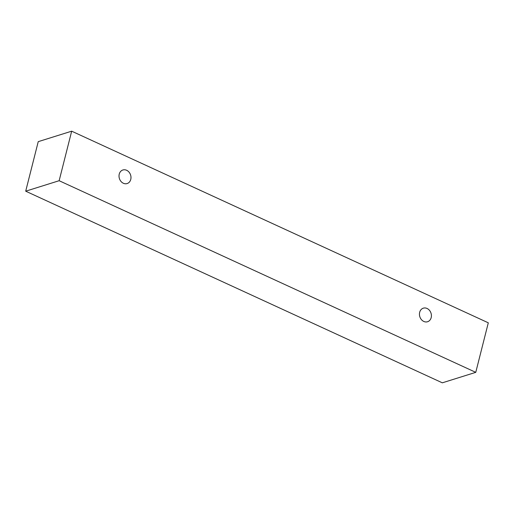 <?xml version="1.0" encoding="UTF-8"?>
<svg xmlns="http://www.w3.org/2000/svg" width="514" height="514" viewBox="0 0 514 514"><rect width="100%" height="100%" fill="white"/><g stroke="black" fill="none" stroke-linecap="round" stroke-linejoin="round"><path stroke-width="0.77" d="M423.787 321.443A7.106 5.866 -107.4 0 1 419.45 314.491A7.106 5.866 -107.4 0 1 423.305 308.175A7.106 5.866 -107.4 0 1 431.028 313.206A7.106 5.866 -107.4 0 1 427.552 321.745A7.106 5.866 -107.4 0 1 423.787 321.443M71.677 131.179L38.235 141.652L25.7 191.189L442.323 382.821L475.765 372.348L488.3 322.811L71.677 131.179L59.149 180.71L475.765 372.348M123.36 183.26A7.106 5.866 -107.4 0 1 119.023 176.302A7.106 5.866 -107.4 0 1 122.878 169.986A7.106 5.866 -107.4 0 1 130.601 175.017A7.106 5.866 -107.4 0 1 127.125 183.556A7.106 5.866 -107.4 0 1 123.36 183.26M59.149 180.71L25.7 191.189"/></g></svg>
